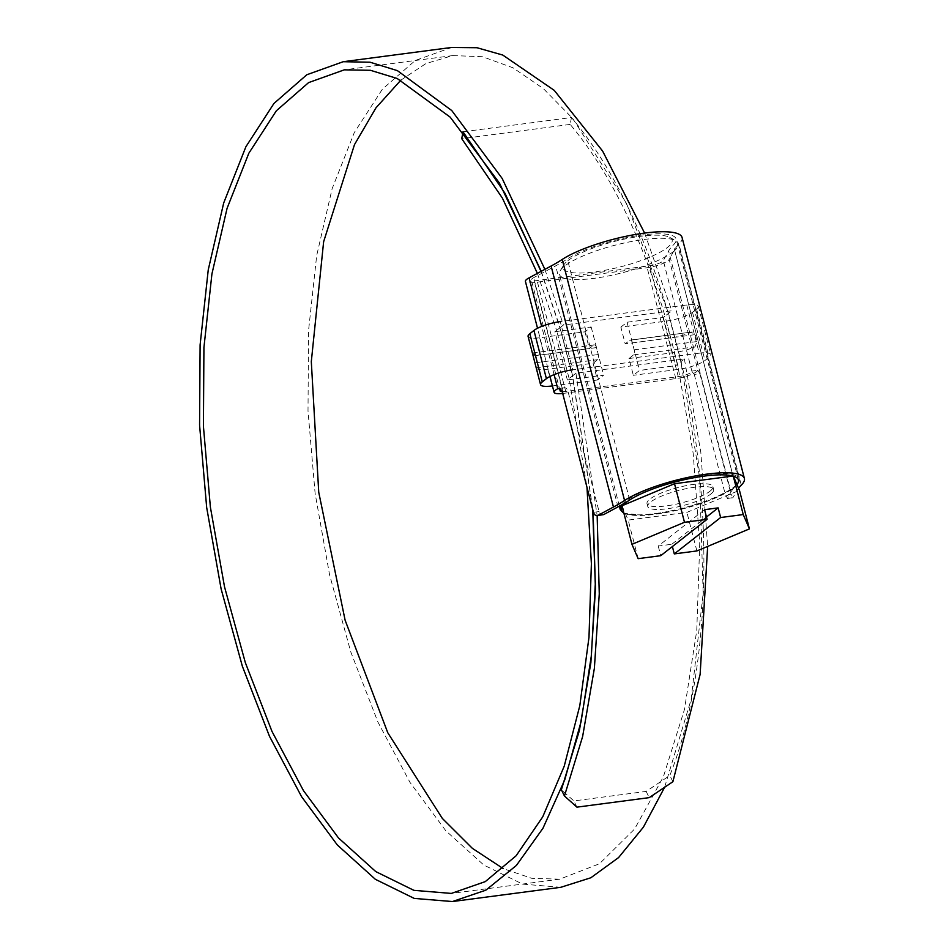 <?xml version="1.0" encoding="UTF-8"?>
<svg xmlns="http://www.w3.org/2000/svg" width="949" height="949" viewBox="0 0 949 949"><rect width="100%" height="100%" fill="white"/><g stroke="black" fill="none" stroke-linecap="round" stroke-linejoin="round"><path stroke-width="0.71" stroke-dasharray="4.75 3.56" d="M536.209 367.856A20.475 4.745 165.5 0 0 547.798 369.197L593.113 363.23L597.455 380.015L552.437 385.935M686.756 304.973L699.223 353.182L572.721 369.813L560.254 321.604L686.756 304.973A20.475 4.745 -14.5 0 1 698.345 306.302A20.475 4.745 -14.5 0 1 696.602 309.054L692.485 312.292A20.475 4.745 -14.5 0 1 666.174 321.13L620.86 327.085L625.201 343.87L629.733 340.311A4.093 1.862 82.5 0 1 630.195 340.11A4.093 1.862 82.5 0 1 632.378 342.874L634.169 349.813A4.093 1.862 82.5 0 1 633.517 354.962L628.997 358.52L633.327 375.294L639.519 370.442L675.795 365.662L677.574 364.274L693.221 453.575L699.733 543.789L696.768 630.492L684.466 709.425L663.41 776.709L634.62 828.999L599.507 863.732L559.78 879.165L531.796 878.323L503.231 868.62M628.997 358.52L674.3 352.553A20.475 4.745 165.5 0 0 694.976 346.883L696.981 341.545L695.19 334.617L691.18 332.233A20.475 4.745 -14.5 0 1 670.516 337.903L625.201 343.87M699.223 353.182A20.475 4.745 -14.5 0 1 710.813 354.511A20.475 4.745 -14.5 0 1 709.069 357.263L704.953 360.501A20.475 4.745 -14.5 0 1 678.642 369.339L633.327 375.294M544.892 269.35L563.409 325.044L560.1 327.63L572.638 375.78L593.042 510.764M400.834 80.179L425.923 63.571L452.744 55.576L482.578 56.726L513.029 67.818L543.35 88.613L572.805 118.601L626.364 203.133L668.535 313.372L681.074 361.522L684.371 358.936L575.936 373.194L572.437 375.946L592.71 509.471M541.025 271.426L559.898 327.796L572.437 375.946L569.139 378.532L586.98 487.312M541.25 271.307L560.1 327.63L556.6 330.382L569.139 378.532L567.36 379.932L603.635 375.152L597.455 380.015M537.383 273.383L556.6 330.382L554.892 331.723L567.36 379.932M463.409 131.721L571.452 117.522C611.441 165.304 643.73 230.643 668.333 313.526L680.872 361.688L699.627 477.727L703.162 593.327L691.169 699.366L664.549 787.433M560.847 887.291L522.662 884.136L483.8 865.037L445.769 830.707L410.027 782.451L377.939 722.082L350.774 651.939L329.552 574.679L315.104 493.29L308.01 410.87L308.544 330.608L316.681 255.578L332.138 188.685L354.321 132.504L382.376 89.206L415.259 60.487L451.677 47.45M644.608 233.074L671.833 310.774L563.409 325.044M571.452 117.522L570.171 124.414C609.305 171.164 640.919 235.067 665.035 316.124L671.833 310.774M620.86 327.085L627.052 322.233L663.327 317.452L665.035 316.124L677.574 364.274L681.074 361.522C715.178 506.991 710.765 672.853 669.816 775.499L646.139 791.419L573.848 800.92L561.381 789.758M570.171 124.414L461.736 138.684M646.139 791.419L649.211 797.635M576.921 807.148L573.848 800.92M575.936 373.194L597.158 515.639M684.371 358.936L700.801 452.175L707.657 546.41M672.888 781.727L669.816 775.499M663.327 317.452L675.795 365.662M554.892 331.723L591.168 326.954L584.987 331.806L539.673 337.761A20.475 4.745 -14.5 0 1 528.083 336.432M627.052 322.233L639.519 370.442M591.168 326.954L603.635 375.152M593.113 363.23L597.645 359.683A4.093 1.862 -97.5 0 0 598.285 354.535L596.494 347.595A4.093 1.862 -97.5 0 0 594.311 344.831A4.093 1.862 -97.5 0 0 593.849 345.033L589.329 348.591L544.014 354.546A20.475 4.745 -14.5 0 1 533.077 354.036M584.987 331.806L589.329 348.591M630.195 340.11L692.082 331.972L629.733 340.311M532.235 278.567A10.059 2.337 -14.5 0 1 533.646 277.677L555.675 265.85A128.993 29.917 165.5 0 0 567.336 258.97A60.404 14.01 -14.5 0 1 631.512 236.692A60.404 14.01 -14.5 0 1 676.103 238.982A60.404 14.01 -14.5 0 1 673.304 245.032A128.993 29.917 165.5 0 0 668.606 250.999L663.304 260.619A10.059 2.337 -14.5 0 1 649.614 265.779L537.063 280.572A10.059 2.337 -14.5 0 1 531.369 279.919A10.059 2.337 -14.5 0 1 532.235 278.567M603.635 514.607C601.559 515.378 600.029 514.358 599.068 511.57L567.905 391.047C566.933 388.248 565.414 387.239 563.338 388.011L562.318 388.556A10.059 2.337 165.5 0 0 560.989 389.375M562.71 393.467A16.204 3.76 165.5 0 0 563.267 393.396L675.818 378.592A16.204 3.76 165.5 0 0 697.847 370.312L669.187 259.409A16.204 3.76 -14.5 0 1 647.147 267.713L534.595 282.517A16.204 3.76 -14.5 0 1 525.426 281.462M738.547 488.237A122.86 28.494 165.5 0 0 736.827 490.823L732.853 497.786L727.231 498.533L733.114 497.573L731.062 494.204L725.439 494.951L727.48 498.32L730.944 492.033L668.606 250.999M562.235 391.64A10.059 2.337 165.5 0 0 565.746 391.451L678.286 376.658A10.059 2.337 165.5 0 0 691.975 371.498L694.265 374.428L699.899 373.681L731.062 494.204M699.899 373.681L697.859 370.288L692.224 371.059L697.859 370.288M682.058 237.452A66.549 15.433 -14.5 0 1 678.962 244.107A122.86 28.494 165.5 0 0 674.49 249.789L669.187 259.409M623.849 512.982A60.404 14.01 165.5 0 0 675.973 510.538A60.404 14.01 165.5 0 0 733.28 488.142A60.404 14.01 165.5 0 0 736.97 484.583A60.404 14.01 -14.5 0 1 735.641 486.066A128.993 29.917 165.5 0 0 730.944 492.033M694.265 374.428L725.439 494.951M558.617 388.449L564.24 387.714L559.542 388.509M567.929 260.643A56.311 13.061 -14.5 0 1 621.085 239.824A56.311 13.061 -14.5 0 1 669.792 237.404A56.311 13.061 -14.5 0 1 667.325 247.57A56.311 13.061 -14.5 0 1 601.275 270.94A56.311 13.061 -14.5 0 1 563.908 264.783A56.311 13.061 -14.5 0 1 567.929 260.643M673.09 251.805A61.424 14.247 165.5 0 0 678.345 243.549A61.424 14.247 165.5 0 0 675.783 240.702A61.424 14.247 165.5 0 0 622.651 243.347A61.424 14.247 165.5 0 0 564.655 266.064A61.424 14.247 165.5 0 0 560.266 270.584A61.424 14.247 165.5 0 0 559.4 274.308A61.424 14.247 165.5 0 0 607.989 276.029A61.424 14.247 165.5 0 0 673.09 251.805M710.754 494.097A34.034 7.889 165.5 0 0 713.66 489.518A34.034 7.889 165.5 0 0 686.744 488.569A34.034 7.889 165.5 0 0 650.682 501.997A34.034 7.889 165.5 0 0 647.764 506.564A34.034 7.889 165.5 0 0 674.68 507.513A34.034 7.889 165.5 0 0 710.754 494.097M710.006 491.202A34.034 7.889 165.5 0 0 712.913 486.635A34.034 7.889 165.5 0 0 685.997 485.674A34.034 7.889 165.5 0 0 649.923 499.103A34.034 7.889 165.5 0 0 647.016 503.67A34.034 7.889 165.5 0 0 673.932 504.619A34.034 7.889 165.5 0 0 710.006 491.202M621.975 505.77L628.179 520.099L686.91 512.377L739.449 490.313M638.143 558.664L628.179 520.099M704.585 509.672L658.238 546.055L671.797 544.263L672.39 546.541M658.238 546.055L660.741 555.687M696.886 550.942L686.91 512.377M671.797 544.263L706.495 517.027M547.798 369.197L552.14 385.97M674.3 352.553L678.642 369.339M539.673 337.761L544.014 354.546M696.602 309.054L709.069 357.263M692.485 312.292L704.953 360.501M666.174 321.13L670.516 337.903M633.517 354.962L694.976 346.883M632.378 342.874L695.19 334.617M634.169 349.813L696.981 341.545M535.473 362.791L598.285 354.535M536.185 367.761L597.645 359.683M533.682 355.851L596.494 347.595M532.567 353.087L593.849 345.033M562.318 388.556L533.646 277.677M563.267 393.396L534.595 282.517M675.818 378.592L647.147 267.713M736.827 490.823L674.49 249.789M741.299 485.141L678.962 244.107M554.121 374.63L541.654 326.42M565.746 391.451L537.063 280.572M678.286 376.658L649.614 265.779M691.975 371.498L663.304 260.619M735.641 486.066L673.304 245.032M629.673 500.004L567.336 258.97M618.013 506.885L555.675 265.85M562.271 391.783L567.905 391.047M599.068 511.57L593.445 512.306M621.903 504.738A61.424 14.247 -14.5 0 1 625.498 501.321A61.424 14.247 -14.5 0 1 690.599 477.086A61.424 14.247 -14.5 0 1 739.188 478.806A61.424 14.247 -14.5 0 1 733.933 487.051A61.424 14.247 -14.5 0 1 668.831 511.286A61.424 14.247 -14.5 0 1 620.243 509.566M623.422 505.165A60.404 14.01 165.5 0 0 622.236 506.766M559.78 879.165L451.344 893.424M452.744 55.576L344.321 69.835M698.345 306.302L710.813 354.511M532.425 352.969L594.311 344.831M549.993 376.468L537.525 328.259M560.04 390.798L531.369 279.919M738.441 480.028L676.103 238.982M669.792 237.404L675.783 240.702M678.345 243.549L739.188 478.806C738.251 480.989 742.652 479.103 733.66 487.976L710.611 500.028L677.052 510.313L644.478 515.343L623.944 513.35M619.365 506.149L559.4 274.308M563.908 264.783L560.266 270.584M713.66 489.518L712.913 486.635M647.764 506.564L647.016 503.67"/><path stroke-width="1.42" d="M552.437 385.935L552.14 385.97A20.475 4.745 -14.5 0 1 540.55 384.642A20.475 4.745 -14.5 0 1 542.294 381.889L546.41 378.651A20.475 4.745 -14.5 0 1 572.721 369.813M592.71 509.471L595.284 584.169L591.369 655.64L581.096 721.56L564.785 779.722L542.982 828.228L516.386 865.452L485.852 890.174L452.412 901.55L414.227 898.406L375.365 879.308L337.334 844.978L301.592 796.709L269.504 736.353L242.339 666.198L221.117 588.949L206.68 507.549L199.575 425.128L200.109 344.867L208.246 269.836L223.703 202.944L245.886 146.763L273.941 103.465L306.824 74.746L343.241 61.709L370.063 62.219L397.429 70.653L451.76 110.547L502.175 178.459L544.892 269.35M586.98 487.312L591.393 563.67L588.985 637.313L579.815 705.629L564.228 766.175L542.745 816.828L516.114 855.773L485.295 881.609L451.344 893.424L413.894 890.34L375.792 871.609L338.496 837.955L303.455 790.624L271.995 731.43L245.34 662.639L224.533 586.885L210.37 507.063L203.418 426.243L203.928 347.524L211.924 273.941L227.072 208.341L248.828 153.24L276.349 110.784L308.591 82.61L344.321 69.835L370.466 70.309L397.156 78.47L450.17 117.142L499.423 183.027L541.25 271.307M537.383 273.383L502.401 198.116L461.736 138.684L463.017 131.781L505.01 193.347L541.025 271.426M664.549 787.433L643.386 827.172L618.606 857.552L590.847 877.766L560.847 887.291L452.412 901.55M343.241 61.709L451.677 47.45L476.979 47.723L502.792 55.066L554.24 90.357L602.591 151.033L644.608 233.074M503.231 868.62L472.353 848.335L442.305 818.382L387.761 732.711L345.116 620.207L318.734 492.211L311.308 361.64L323.633 241.722L354.499 144.604L375.994 107.806L400.834 80.179M593.042 510.764L595.474 588.57L590.859 662.734L579.365 730.611L561.381 789.758L564.453 795.986L576.921 807.148L649.211 797.635L672.888 781.727L700.137 674.359L707.657 546.41M597.158 515.639L599.27 593.872L594.371 668.369L582.627 736.543L564.453 795.986M533.077 354.036A20.475 4.745 -14.5 0 1 532.425 353.206L528.083 336.432A20.475 4.745 -14.5 0 1 529.827 333.68L533.943 330.454A20.475 4.745 -14.5 0 1 560.254 321.604M532.425 353.206A20.475 4.745 -14.5 0 1 532.401 353.111L536.185 367.761A20.475 4.745 165.5 0 0 536.209 367.856L540.55 384.642M560.989 389.375A10.059 2.337 165.5 0 0 560.906 389.446A10.059 2.337 165.5 0 0 560.04 390.798A10.059 2.337 165.5 0 0 562.235 391.64M559.542 388.509L557.704 388.746A16.204 3.76 165.5 0 0 555.485 390.158A16.204 3.76 165.5 0 0 554.097 392.34A16.204 3.76 165.5 0 0 562.71 393.467M537.525 328.259L525.426 281.462A16.204 3.76 -14.5 0 1 526.814 279.279A16.204 3.76 -14.5 0 1 529.079 277.843L551.108 266.017A122.86 28.494 165.5 0 0 562.223 259.457A66.549 15.433 -14.5 0 1 632.924 234.925A66.549 15.433 -14.5 0 1 682.058 237.452L744.396 478.486A66.549 15.433 -14.5 0 1 741.299 485.141A122.86 28.494 165.5 0 0 738.547 488.237M557.704 388.746L558.617 388.449L562.271 391.783L593.445 512.306C594.406 515.105 595.925 516.114 598 515.343L613.445 507.051A122.86 28.494 165.5 0 0 624.561 500.503A66.549 15.433 -14.5 0 1 695.261 475.959A66.549 15.433 -14.5 0 1 744.396 478.486M603.635 514.607L597.099 515.639L603.635 514.607L618.013 506.885A128.993 29.917 165.5 0 0 629.673 500.004A60.404 14.01 -14.5 0 1 682.711 480.052A60.404 14.01 -14.5 0 1 732.853 476.042A60.404 14.01 165.5 0 0 679.46 480.835A60.404 14.01 165.5 0 0 626.648 502.163A60.404 14.01 165.5 0 0 623.422 505.165M733.34 476.184A60.404 14.01 -14.5 0 1 738.441 480.028A60.404 14.01 -14.5 0 1 736.97 484.583A60.404 14.01 165.5 0 0 733.34 476.184M672.39 546.541L674.288 553.908L720.635 517.525L743.233 514.56L733.257 475.995L674.514 483.717L621.975 505.77L631.951 544.335L638.143 558.664L660.741 555.687L707.088 519.317L684.49 522.282L674.514 483.717M674.288 553.908L696.886 550.942L749.425 528.89L743.233 514.56M749.425 528.89L739.449 490.313L733.257 475.995M706.495 517.027L718.144 507.881L704.585 509.672L707.088 519.317M718.144 507.881L720.635 517.525M684.49 522.282L631.951 544.335M529.827 333.68L542.294 381.889M533.943 330.454L546.41 378.651M624.561 500.503L562.223 259.457M613.445 507.051L551.108 266.017M557.763 388.722L554.121 374.63M541.654 326.42L529.079 277.843M622.236 506.766A60.404 14.01 165.5 0 0 623.849 512.982M619.365 506.149L620.243 509.566A61.424 14.247 -14.5 0 1 621.903 504.738M554.097 392.34L549.993 376.468M620.243 509.566L623.944 513.35"/></g></svg>
